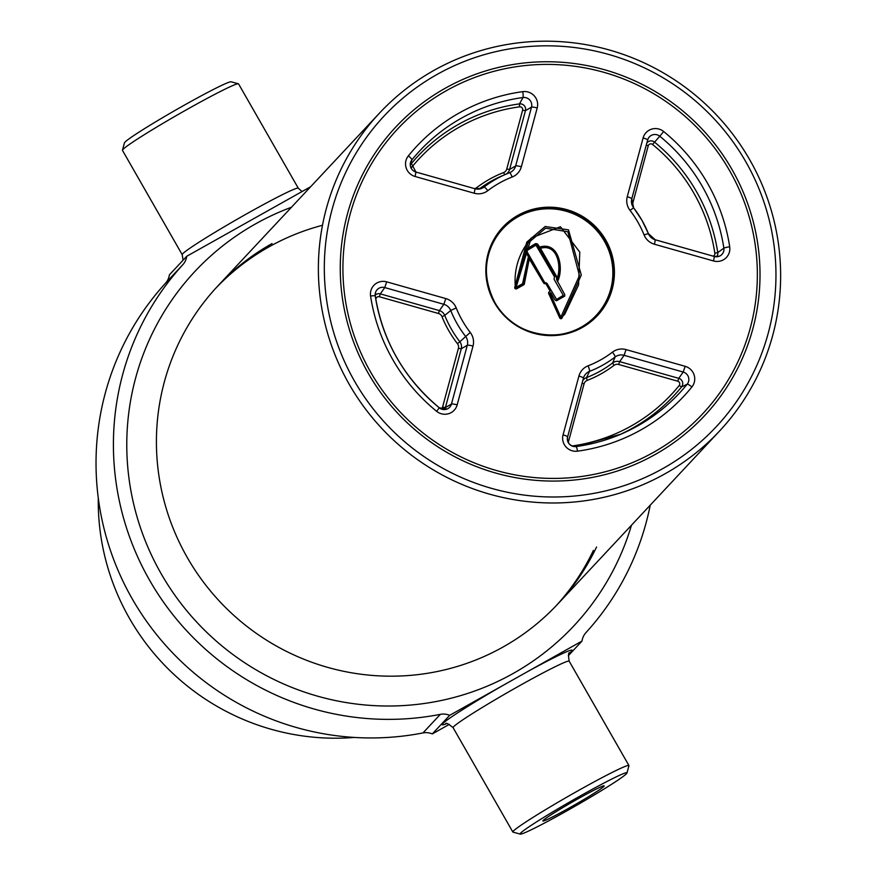 <?xml version="1.0" encoding="UTF-8"?>
<svg xmlns="http://www.w3.org/2000/svg" width="878" height="878" viewBox="0 0 878 878"><rect width="100%" height="100%" fill="white"/><g stroke="black" fill="none" stroke-linecap="round" stroke-linejoin="round"><path stroke-width="1.32" d="M370.659 372.151A208.69 205.54 43.1 0 0 653.704 452.258A208.69 205.54 43.1 0 0 729.618 170.672A208.69 205.54 43.1 0 0 446.562 90.566A208.69 205.54 43.1 0 0 370.659 372.151M544.569 282.99L546.325 283.484L544.579 282.979L544.459 283.649A1.339 1.317 -136.9 0 1 543.658 283.023L528.644 257.869L523.507 283.704L524.396 283.528A1.339 1.317 -136.9 0 1 523.738 284.812L523.244 284.209L516.176 288.182L516.67 288.774A1.339 1.317 -136.9 0 1 514.684 287.666L526.789 242.108L545.172 226.502L568.494 229.849L581.302 275.055L561.854 318.341L560.822 317.134L579.458 275.571L567.836 231.737L545.567 228.192L527.974 243.151L516.055 287.38L522.597 283.704L528.391 256.716L525.307 251.338L525.362 249.736L535.448 243.656L537.051 243.733L537.095 244.753L537.808 244.325L540.102 247.684L556.312 275.911A1.339 1.317 -136.9 0 1 556.443 276.921L556.608 279.621C562.074 268.02 557.958 243.107 540.508 248.32M514.684 287.666L516.055 287.38L531.223 238.004L560.438 226.722L579.776 252.118L578.569 284.944L564.664 314.412L561.207 317.858M546.643 283.737L550.638 290.695L550.045 290.991L546.105 284.121L546.643 283.737L544.459 283.649M561.854 318.341A1.339 1.317 -136.9 0 1 559.714 317.913L548.695 293.57A1.339 1.317 -136.9 0 1 548.959 292.089L550.045 290.991M559.714 317.913L560.822 317.134L550.034 293.296L548.695 293.57M556.608 279.621L564.752 294.558L564.697 296.149L556.422 300.803L555.006 300.024L550.747 292.572L550.034 293.296M539.904 247.585L546.105 246.652L549.869 247.684L553.195 249.956L558.046 257.726L559.363 268.909L557.278 280.466M537.095 244.753L538.719 247.596L539.432 247.168C559.034 240.737 564.291 268.866 557.42 281.761M537.051 243.733L537.808 244.325M528.391 256.716L528.973 256.42L525.9 251.042L525.307 251.338M555.522 276.405L539.388 248.595L555.522 276.405M563.149 295.776L563.676 296.314L556.937 300.1L556.586 299.464L563.27 295.326L554.248 279.577A1.339 1.317 -136.9 0 1 554.117 278.567L554.556 276.932L535.975 245.149L526.537 250.834L544.667 282.486L546.303 282.957A1.339 1.317 -136.9 0 1 547.115 283.583L556.586 299.464M535.975 245.149L535.756 244.38L526.251 249.714L526.657 250.384L526.021 250.011L525.845 250.658L526.537 250.834M529.664 257.627L544.119 282.87L529.664 257.627M445.234 88.25A211.357 208.174 -136.9 0 1 731.923 169.377A211.357 208.174 -136.9 0 1 655.032 454.574A211.357 208.174 -136.9 0 1 368.354 373.446A211.357 208.174 -136.9 0 1 445.234 88.25M663 468.49A227.413 223.989 -136.9 0 1 354.547 381.195A227.413 223.989 -136.9 0 1 437.266 74.334A227.413 223.989 -136.9 0 1 745.729 161.629A227.413 223.989 -136.9 0 1 663 468.49M665.03 473.802A232.769 229.257 -136.9 0 1 369.045 413.615A232.769 229.257 -136.9 0 1 379.494 113.108A232.769 229.257 -136.9 0 1 433.984 70.372A232.769 229.257 -136.9 0 1 729.958 130.559A232.769 229.257 -136.9 0 1 719.521 431.065A232.769 229.257 -136.9 0 1 665.03 473.802M354.339 737.432A235.172 231.627 -136.9 0 1 98.281 497.991M650.236 505.157A272.893 268.789 -136.9 0 1 585.955 632.621A16.056 15.815 43.1 0 0 582.015 641.061L449.679 715.34A16.056 15.815 43.1 0 0 440.35 714.352A272.893 268.789 -136.9 0 1 149.677 580.391A272.893 268.789 -136.9 0 1 182.833 264.695A16.056 15.815 43.1 0 0 186.762 256.255L169.388 274.847A16.056 15.815 43.1 0 1 165.448 283.276L182.833 264.695M626.958 773.024L628.944 765.737A66.882 3.457 150.2 0 0 628.933 765.539A66.882 3.457 150.2 0 0 578.8 790.332A66.882 3.457 150.2 0 0 512.851 832.026A66.882 3.457 150.2 0 0 513.015 832.135L520.303 834.1A61.537 3.172 150.2 0 0 566.288 811.184A61.537 3.172 150.2 0 0 626.958 773.024A61.537 3.172 150.2 0 0 580.819 795.644A61.537 3.172 150.2 0 0 520.303 834.1M577.724 798.958A35.318 1.822 150.2 0 0 542.9 820.864A35.318 1.822 150.2 0 0 569.383 807.881A35.318 1.822 150.2 0 0 604.108 785.81A35.318 1.822 150.2 0 0 577.724 798.958M186.762 256.255L310.647 186.729M182.218 254.697A66.882 3.457 150.2 0 1 248.156 213.014A66.882 3.457 150.2 0 1 298.3 188.221L238.553 83.882A66.882 3.457 150.2 0 0 238.388 83.772A66.882 3.457 150.2 0 0 188.408 108.674A66.882 3.457 150.2 0 0 122.459 150.16A66.882 3.457 150.2 0 0 122.47 150.368L182.218 254.697L183.074 260.206M238.388 83.772L231.101 81.808A61.537 3.172 150.2 0 0 185.115 104.712A61.537 3.172 150.2 0 0 124.446 142.884L122.459 150.16M449.327 724.361L432.305 733.92A16.056 15.815 43.1 0 0 422.966 732.932A272.893 268.789 -136.9 0 1 132.304 598.983A272.893 268.789 -136.9 0 1 165.448 283.276M432.305 733.92L449.679 715.34M593.396 550.407A232.769 229.257 -136.9 0 1 555.972 605.941M215.966 288.006A232.769 229.257 -136.9 0 1 322.489 225.284M582.015 641.061L568.329 655.701M596.546 547.038A232.769 229.257 -136.9 0 1 503.061 647.009A232.769 229.257 -136.9 0 1 187.354 557.651A232.769 229.257 -136.9 0 1 272.015 243.579M631.48 525.209A259.438 255.531 -136.9 0 1 513.147 673.492A259.438 255.531 -136.9 0 1 161.256 573.894A259.438 255.531 -136.9 0 1 255.63 223.835A259.438 255.531 -136.9 0 1 291.452 207.252M502.984 227.83A64.215 63.238 -136.9 0 1 604.92 240.89A64.215 63.238 -136.9 0 1 596.777 315.542M542.878 334.65A63.677 62.711 43.1 0 0 602.615 307.223A63.677 62.711 43.1 0 0 604.393 241.209A63.677 62.711 43.1 0 0 527.568 212.432A63.677 62.711 43.1 0 0 487.531 282.903M605.304 240.484A64.215 63.238 43.1 0 0 503.171 227.621A64.215 63.238 43.1 0 0 494.841 302.471A64.215 63.238 43.1 0 0 596.974 315.334A64.215 63.238 43.1 0 0 605.304 240.484M605.82 240.155A64.742 63.765 -136.9 0 1 582.268 327.516A64.742 63.765 -136.9 0 1 494.446 302.669A64.742 63.765 -136.9 0 1 517.998 215.297A64.742 63.765 -136.9 0 1 605.82 240.155M466.284 337.459A10.349 10.196 43.1 0 0 465.483 336.263A107.368 105.744 -136.9 0 1 450.71 310.472A10.349 10.196 43.1 0 0 443.84 304.304L384.751 287.578A7.682 7.562 43.1 0 0 375.224 295.864A5.356 0.582 171.3 0 0 370.582 296.029A13.016 12.819 -136.9 0 1 386.704 281.849L445.804 298.575A15.694 15.453 -136.9 0 1 456.209 307.937L450.71 310.472L444.751 315.421A109.651 107.994 43.1 0 0 459.842 341.761L470.246 332.444A15.694 15.453 -136.9 0 1 473.012 346.086A5.356 0.823 -164.9 0 0 467.305 345.274A10.349 10.196 43.1 0 0 466.284 337.459M445.804 298.575L443.84 304.304L439.395 310.603L438.418 313.468L379.318 296.742A2.722 2.689 43.1 0 0 375.949 299.705A172.615 170.014 43.1 0 0 376.541 303.371M441.063 408.896A2.722 2.689 43.1 0 0 442.556 407.151L458.404 348.368A5.4 5.323 43.1 0 0 457.449 343.671L459.842 341.761A8.067 7.946 -136.9 0 1 461.257 348.775L445.409 407.568A5.389 5.312 -136.9 0 1 444.356 409.587M458.404 348.368L461.257 348.775L467.305 345.274L451.457 404.056A5.356 0.823 15.1 0 1 457.164 404.879A13.016 12.819 -136.9 0 1 436.607 411.299A182.909 180.155 -136.9 0 1 370.582 296.029M457.449 343.671A112.318 110.628 -136.9 0 1 441.996 316.684L444.751 315.421A8.067 7.946 -136.9 0 0 439.395 310.603L380.306 293.878L379.318 296.742M441.996 316.684A5.4 5.323 43.1 0 0 438.418 313.468M530.74 101.365A7.682 7.562 43.1 0 0 522.992 97.524A5.356 0.724 -97.8 0 0 522.772 91.641A13.016 12.819 -136.9 0 1 537.204 107.972L521.356 166.765A15.694 15.453 -136.9 0 1 512.148 177.016A102.024 100.487 43.1 0 0 487.828 190.669A5.356 0.911 -127.4 0 0 483.976 187.08A107.368 105.744 -136.9 0 1 506.386 174.009A107.368 105.744 -136.9 0 1 509.58 172.714A10.349 10.196 43.1 0 0 515.649 165.942L531.497 107.149A7.682 7.562 43.1 0 0 530.74 101.365M410.256 164.296L411.914 159.862A7.682 7.562 43.1 0 0 415.898 172.033L475.031 188.759A10.349 10.196 43.1 0 0 483.976 187.08L479.651 188.989M410.256 164.899A175.282 172.648 -136.9 0 1 519.469 103.889L522.992 97.524A177.565 174.898 43.1 0 0 411.914 159.862A5.356 0.922 39.1 0 0 408.369 155.856A182.909 180.155 -136.9 0 1 522.772 91.641M474.493 188.605A5.4 5.323 43.1 0 0 476.798 187.596A112.318 110.628 -136.9 0 1 503.577 172.571A5.4 5.323 43.1 0 0 506.749 169.037L522.597 110.244A2.722 2.689 43.1 0 0 519.578 106.831L519.469 103.889A5.389 5.312 -136.9 0 1 525.45 110.661L509.602 169.443A8.067 7.946 -136.9 0 1 505.991 174.184M522.597 110.244L525.45 110.661L531.497 107.149A5.356 0.823 15.1 0 1 537.204 107.972M655.328 239.804L714.396 256.497L713.562 260.964L654.472 244.249A15.694 15.453 -136.9 0 1 644.057 234.887A102.024 100.487 43.1 0 0 637.889 222.156A102.024 100.487 43.1 0 0 630.02 210.38L633.609 207.812A107.368 105.744 -136.9 0 1 641.862 220.169L633.631 207.79L631.798 198.801A10.349 10.196 43.1 0 0 633.598 207.79M713.166 256.146A2.722 2.689 43.1 0 0 714.846 253.248L717.765 252.579L723.867 248.145A177.565 174.898 43.1 0 0 702.268 186.323A177.565 174.898 43.1 0 0 659.773 136.233L663.669 131.524A182.909 180.155 -136.9 0 1 707.448 183.118A182.909 180.155 -136.9 0 1 729.695 246.795A13.016 12.819 -136.9 0 1 713.562 260.964M649.007 234.898A10.349 10.196 43.1 0 0 655.251 239.782L648.381 233.603A10.349 10.196 43.1 0 0 649.007 234.898M714.846 253.248A172.615 170.014 43.1 0 0 652.541 144.464L659.773 136.233A7.682 7.562 43.1 0 0 647.646 140.008A5.356 0.823 -164.9 0 0 643.113 137.945A13.016 12.819 -136.9 0 1 663.669 131.524M646.845 142.982A5.389 5.312 -136.9 0 1 654.494 142.104A175.282 172.648 -136.9 0 1 696.452 191.547A175.282 172.648 -136.9 0 1 717.765 252.579A5.389 5.312 -136.9 0 1 716.591 256.782M687.836 375.663A7.682 7.562 43.1 0 0 683.205 372.042L685.169 366.324A13.016 12.819 -136.9 0 1 691.908 386.957A182.909 180.155 -136.9 0 1 577.494 451.171A5.356 0.724 -97.8 0 0 576.144 446.551A177.565 174.898 43.1 0 0 620.944 434.16A177.565 174.898 43.1 0 0 687.178 384.213A7.682 7.562 43.1 0 0 687.836 375.663M572.105 446.002A172.615 170.014 43.1 0 0 679.188 385.53L681.547 386.902A175.282 172.648 -136.9 0 1 618.54 435.17M679.188 385.53A2.722 2.689 43.1 0 0 677.772 381.206L618.683 364.48A5.4 5.323 43.1 0 0 613.996 365.358L612.657 362.932A8.067 7.946 -136.9 0 1 619.659 361.626L678.76 378.341A5.389 5.312 -136.9 0 1 681.547 386.902L687.178 384.213A5.356 0.922 39.1 0 1 691.908 386.957M523.738 284.812L516.67 288.774M529.423 258.176L524.396 283.528M582.081 383.192L584.046 383.927L568.253 442.49M582.762 380.668A8.067 7.946 -136.9 0 1 586.515 377.606L587.217 380.394A5.4 5.323 43.1 0 0 584.046 383.927M577.494 451.171A13.016 12.819 -136.9 0 1 563.061 434.851L578.92 376.058A15.694 15.453 -136.9 0 1 588.128 365.808A5.356 0.834 68.8 0 1 589.522 371.372L586.515 377.606A109.651 107.994 43.1 0 0 612.657 362.932L615.116 357.006A107.368 105.744 -136.9 0 1 589.522 371.372A10.349 10.196 43.1 0 0 583.453 378.122L567.605 436.915A5.356 0.823 15.1 0 1 567.594 436.926A7.682 7.562 43.1 0 0 576.111 446.562A5.356 0.724 -97.8 0 0 576.111 446.562C569.91 446.287 567.067 443.083 567.605 436.915L583.453 378.133A5.356 0.823 15.1 0 1 583.442 378.133L583.661 377.43M613.996 365.358A112.318 110.628 -136.9 0 1 587.217 380.394M677.772 381.206L678.76 378.341L683.205 372.042L624.104 355.316A10.349 10.196 43.1 0 0 615.116 357.006A5.356 0.911 -127.4 0 0 612.449 352.144A15.694 15.453 -136.9 0 1 626.069 349.598L685.169 366.324M618.683 364.48L619.659 361.626L624.104 355.316L626.069 349.598M588.128 365.808A102.024 100.487 43.1 0 0 612.449 352.144M563.061 434.851A5.356 0.823 15.1 0 1 567.605 436.915M578.92 376.058A5.356 0.823 15.1 0 1 583.453 378.133M631.897 204.453L632.39 204.596A5.4 5.323 43.1 0 0 632.237 205.386M652.541 144.464A2.722 2.689 43.1 0 0 648.238 145.803L646.274 145.068M648.238 145.803L632.39 204.596M714.418 256.519A7.682 7.562 43.1 0 0 723.867 248.145A5.356 0.582 -8.7 0 1 729.695 246.795M641.895 220.213A107.368 105.744 -136.9 0 1 648.359 233.548M647.646 140.008A5.356 0.823 -164.9 0 1 647.635 140.019L631.798 198.79A5.356 0.823 15.1 0 1 631.787 198.812L647.799 139.492M630.02 210.38A15.694 15.453 -136.9 0 1 627.254 196.738A5.356 0.823 15.1 0 1 631.798 198.801M627.254 196.738L643.113 137.945M654.472 244.249L655.295 239.771L714.396 256.497L719.411 256.189M644.057 234.887L648.392 233.57L641.895 220.18M478.214 189.143L476.798 187.596M410.476 166.403L411.606 167.435A2.722 2.689 43.1 0 0 411.167 168.203M519.578 106.831A172.615 170.014 43.1 0 0 411.606 167.435M512.148 177.016A5.356 0.834 68.8 0 0 509.58 172.714L501.601 176.05A109.651 107.994 43.1 0 0 479.168 189.066M503.577 172.571L504.762 174.7M506.749 169.037L509.602 169.443L515.649 165.942A5.356 0.823 15.1 0 1 521.356 166.765M487.828 190.669A15.694 15.453 -136.9 0 1 474.208 193.226L475.031 188.759L415.931 172.033L410.674 162.101M474.208 193.226L415.107 176.5L415.931 172.033M415.107 176.5A13.016 12.819 -136.9 0 1 408.369 155.856M375.169 295.151A5.389 5.312 -136.9 0 1 380.306 293.878L384.751 287.578L386.704 281.849M442.556 407.151L445.409 407.568L451.457 404.056A7.682 7.562 43.1 0 1 439.34 407.853L436.607 411.299M439.351 407.831C404.056 378.319 382.687 341.015 375.246 295.897A5.356 0.582 171.3 0 1 375.235 295.93A177.565 174.898 43.1 0 0 439.329 407.842L447.176 408.983M473.012 346.086L457.164 404.879M456.209 307.937A102.024 100.487 43.1 0 0 470.246 332.444M560.351 317.693L549.332 293.351L560.34 317.704M557.267 279.994C563.072 267.823 558.254 242.076 540.091 247.695M503.731 685.005A74.915 3.863 150.2 0 0 446.254 723.801M569.712 652.793C568.351 652.222 568.176 655.021 569.185 661.2A66.882 3.457 150.2 0 0 519.041 685.992A66.882 3.457 150.2 0 0 453.103 727.686L512.851 832.026M422.966 732.932L440.35 714.352M569.306 653.342A74.915 3.863 150.2 0 0 527.974 671.396M503.171 227.621C484.063 250.515 481.298 275.462 494.852 302.471C514.19 339.358 570.063 346.415 596.974 315.334M527.623 242.306L531.223 238.004C518.898 252.853 513.619 269.436 515.386 287.721M561.207 317.869L564.664 314.401M523.244 284.209L516.187 288.182M550.638 290.695L546.654 283.726M620.944 434.16L576.144 446.551M481.813 188.342L475.031 188.759M375.246 295.897L375.575 292.286M379.494 113.108L217.524 286.305M719.521 431.065L557.552 604.273M445.596 723.889L445.585 723.889C445.815 722.429 448.318 723.691 453.103 727.686M569.185 661.2L628.933 765.539M298.3 188.221L302.076 191.547"/></g></svg>
